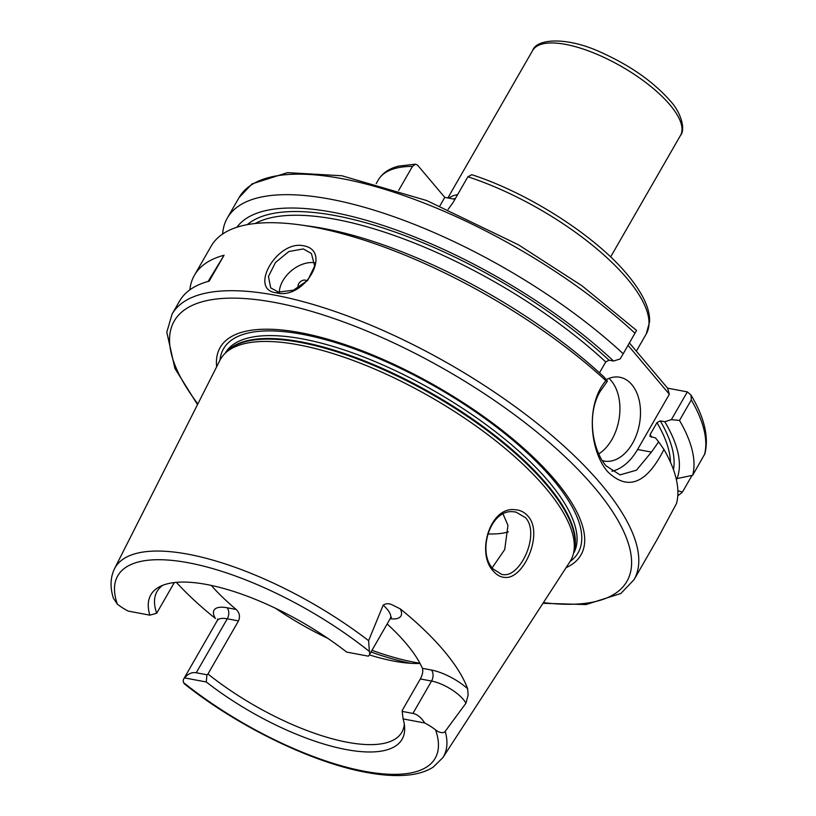 <?xml version="1.0" encoding="UTF-8"?>
<svg xmlns="http://www.w3.org/2000/svg" width="816" height="816" viewBox="0 0 816 816"><rect width="100%" height="100%" fill="white"/><g stroke="black" fill="none" stroke-linecap="round" stroke-linejoin="round"><path stroke-width="1.22" d="M513.488 511.785C489.926 508.715 476.85 552.809 493.201 569.027L501.85 574.484L503.88 574.688C521.128 576.371 540.202 533.44 525.545 517.711L515.906 512.06L513.488 511.785M493.496 571.241C475.861 553.778 489.896 506.287 515.029 509.725C520.231 510.041 524.545 512.193 527.983 516.171C543.925 533.246 523.821 579.401 505.063 577.422C500.738 577.279 496.883 575.219 493.496 571.241M303.317 248.931L288.884 251.512L275.482 262.487L268.444 276.502L270.718 287.905L278.491 292.097L293.495 290.19L307.785 280.245L314.65 266.047L311.437 253.531L303.317 248.931M276.338 292.801C248.299 289.996 276.981 240.037 303.389 245.749C333.142 250.583 304.378 300.523 276.338 292.801L278.491 292.097M391.527 617.233L390.303 618.457A26 9.262 -150.1 0 0 387.08 609.124A26 9.262 -150.1 0 0 383.163 605.146C385.754 603.442 388.651 603.289 391.843 604.666L400.238 608.858A191.801 68.289 29.9 0 1 443.771 650.617A191.801 68.289 29.9 0 1 467.619 688.673L468.129 695.028L465.946 703.208A26 9.262 -150.1 0 0 463.366 699.485A26 9.262 -150.1 0 0 431.552 681.054A7.997 5.233 100.6 0 0 431.429 670.028A33.997 12.107 29.9 0 1 467.619 688.673M383.163 605.146L368.608 640.662L369.383 651.484A26 9.262 29.9 0 1 369.209 655.146A26 9.262 29.9 0 1 368.322 656.156L346.688 652.096A144.891 51.581 29.9 0 0 159.589 586.735A144.891 51.581 29.9 0 0 149.838 615.152L156.682 613.255L174.318 582.573M412.927 713.429L431.552 681.054L420.332 678.943L402.217 710.461L402.206 711.409L412.927 713.429C417.272 714.316 421.199 717.499 424.728 722.976A26 9.262 29.9 0 1 435.571 729.881C438.753 732.411 441.752 733.186 444.547 732.207L465.946 703.208M306.898 281.214A5.324 3.55 -40.2 0 0 305.153 280.133A5.324 3.55 -40.2 0 0 299.513 282.591A5.324 3.55 -40.2 0 0 298.513 287.783M314.813 262.813A26.642 17.768 -40.2 0 0 279.317 292.23M602.351 460.632A42.626 27.907 100.6 0 0 604.105 461.05A42.626 27.907 100.6 0 0 636.674 434.316A42.626 27.907 100.6 0 0 631.829 384.622A42.626 27.907 100.6 0 0 619.834 377.257A42.626 27.907 100.6 0 0 606.206 379.654M598.76 453.859A42.626 27.907 100.6 0 0 619.007 419.383A42.626 27.907 100.6 0 0 611.245 380.756A42.626 27.907 100.6 0 0 608.971 378.389M605.88 380.684L607.42 381.174L600.199 391.405C586.439 414.038 592.304 450.299 606.145 465.885L620.007 474.871L636.419 470.21L651.433 452.095L658.655 441.864L663.949 449.473C646.649 483.684 627.973 491.181 607.92 471.954C590.08 452.125 585.082 404.889 605.88 380.684A266.414 94.85 -150.1 0 0 299.819 224.849A266.414 94.85 -150.1 0 0 211.191 246.095L194.432 275.237A266.414 94.85 -150.1 0 0 189.873 289.843M502.829 513.448L507.96 525.382L504.727 549.525L492.201 567.742M387.131 623.965A141.199 50.266 29.9 0 1 406.184 643.559A141.199 50.266 29.9 0 1 422.423 668.335L431.429 670.028M420.332 678.943C422.576 674.648 423.28 671.109 422.423 668.335M176.378 582.369A193.137 68.758 29.9 0 0 215.414 618.487A33.997 12.107 29.9 0 1 227.154 607.777L236.161 609.46C239.537 612.704 240.312 616.519 238.496 620.905L207.968 673.996A141.199 50.266 -150.1 0 0 401.849 732.238A141.199 50.266 -150.1 0 0 404.297 724.18M236.161 609.46A141.199 50.266 29.9 0 1 211.232 585.409M275.492 608.267A141.199 50.266 -150.1 0 0 327.746 638.316M369.362 654.871A141.199 50.266 -150.1 0 0 401.543 662.368A141.199 50.266 -150.1 0 0 420.046 663.449M487.631 533.919A141.199 50.266 -150.1 0 0 508.368 531.889M216.658 366.751A208.1 74.083 29.9 0 1 344.026 344.281A208.1 74.083 29.9 0 1 555.166 480.226A208.1 74.083 29.9 0 1 566.069 567.671M149.838 615.152L128.204 611.092A26 9.262 29.9 0 1 117.371 604.187L113.332 598.087C109.966 587.194 110.344 577.432 114.464 568.813L219.881 360.386A201.95 71.9 29.9 0 1 225.114 353.338A201.95 71.9 29.9 0 1 371.535 367.73A201.95 71.9 29.9 0 1 545.629 487.999A201.95 71.9 29.9 0 1 573.424 553.625A201.95 71.9 29.9 0 1 569.956 561.683L442.853 757.646A189.445 67.442 29.9 0 0 445.291 731.483M448.8 198.135A85.252 30.355 29.9 0 1 457.623 194.616M542.966 603.289L586 604.574L620.874 593.487L634.012 579.697A266.414 94.85 29.9 0 0 600.974 484.041A266.414 94.85 29.9 0 0 359.407 320.525A266.414 94.85 29.9 0 0 172.094 314.089L179.54 301.135A266.414 94.85 -150.1 0 1 209.182 281.143L224.074 255.245A266.414 94.85 -150.1 0 0 194.432 275.237M636.347 351.166L646.221 333.999L649.587 321.881C650.209 308.356 642.151 291.822 625.423 272.299C592.916 234.212 527.065 192.464 471.73 174.695L467.884 176.776L452.992 202.674L448.106 209.375M398.647 190.414L412.468 166.372L415.548 164.169L417.588 165.189L444.771 197.38L439.885 205.877M454.93 199.288L444.771 197.38M424.728 722.976L403.094 718.916A144.891 51.581 29.9 0 1 404.654 727.658A144.891 51.581 29.9 0 1 338.558 747.966A144.891 51.581 29.9 0 1 206.254 681.972L184.62 677.912C188.037 673.73 191.913 672.017 196.248 672.761L206.978 674.771L206.254 681.972M442.853 757.646L433.194 767.132C426.054 771.65 417.109 774.343 406.378 775.2C395.087 776.138 382.174 775.282 367.628 772.63C313.242 763.174 237.986 726.648 184.498 683.951L183.549 682.584A26 9.262 29.9 0 1 183.733 678.922A26 9.262 29.9 0 1 184.62 677.912M206.978 674.771L207.968 673.996M403.094 718.916L402.206 711.409M634.012 579.697L657.278 539.243L676.495 503.523A266.414 94.85 -150.1 0 0 663.949 449.473M629.411 342.965L667.59 388.171L687.337 391.884L691.03 395.097L691.295 399.932L679.504 420.444L671.374 419.638L664.785 421.719L660.236 420.872A247.768 88.21 29.9 0 1 673.475 469.72M691.03 395.097C704.351 417.455 708.982 436.988 704.912 453.716L692.672 475.289A266.414 94.85 -150.1 0 0 679.504 420.444M670.497 462.305A245.106 87.261 -150.1 0 0 656.972 422.647L650.148 434.52L649.985 436.427L655.483 437.906L658.655 441.864M692.672 475.289L676.178 478.757M676.933 478.9A253.745 90.341 -150.1 0 0 664.785 421.719M656.972 422.647L660.236 420.872M247.299 224.655A247.768 88.21 29.9 0 1 609.011 360.182L613.55 361.039L620.14 358.948L623.21 353.756A266.414 94.85 -150.1 0 0 389.283 215.118A266.414 94.85 -150.1 0 0 227.317 218.056A266.414 94.85 -150.1 0 0 222.635 234.019M623.21 353.756L636.307 330.857M607.42 381.174L604.248 377.227A253.745 90.341 -150.1 0 0 309.988 226.256L299.819 224.849M599.485 372.83L605.737 361.957A245.106 87.261 -150.1 0 0 255.204 223.502M613.55 361.039A253.745 90.341 -150.1 0 0 394.546 229.378A253.745 90.341 -150.1 0 0 236.875 227.256M609.011 360.182L605.737 361.957M677.79 495.74A266.414 94.85 -150.1 0 0 682.431 492.089L691.999 475.453M677.861 490.702L682.431 492.089M162.782 585.296A141.199 50.266 -150.1 0 0 157.039 591.467A141.199 50.266 -150.1 0 0 156.682 613.255M611.898 471.281A53.285 34.884 100.6 0 0 637.582 449.494L669.355 394.24L628.055 345.321M671.374 419.638L687.337 391.884M667.59 388.171L669.355 394.24M224.074 255.245L208.111 281.438M410.825 663.306A166.25 59.191 29.9 0 1 371.015 652.004M371.984 650.311A167.841 59.752 -150.1 0 0 419.934 663.235M669.916 104.825A85.252 30.355 -150.1 0 0 592.62 52.499A85.252 30.355 -150.1 0 0 532.675 50.439C536.602 38.464 567.538 36.445 602.157 52.877C630.737 65.882 653.361 81.804 670.028 100.643C681.054 112.231 685.787 129.53 680.493 135.436A85.252 30.355 -150.1 0 0 669.916 104.825M543.415 602.616A261.089 92.953 -150.1 0 0 594.527 487.611A261.089 92.953 -150.1 0 0 282.305 303.97A261.089 92.953 -150.1 0 0 197.87 403.92M219.983 360.182A204.53 72.818 29.9 0 1 353.216 348.473A204.53 72.818 29.9 0 1 552.748 479.318A204.53 72.818 29.9 0 1 570.078 561.5M548.566 481.379A200.879 71.522 29.9 0 1 573.475 553.503L574.24 550.29A200.991 71.553 29.9 0 0 546.587 484.979A200.991 71.553 29.9 0 0 373.32 365.272A200.991 71.553 29.9 0 0 227.582 350.951L225.185 353.226A200.879 71.522 29.9 0 1 366.415 358.081A200.879 71.522 29.9 0 1 548.566 481.379M226.369 352.114A200.879 71.522 29.9 0 1 370.77 363.426A200.879 71.522 29.9 0 1 546.893 484.286A200.879 71.522 29.9 0 1 573.842 551.922M114.464 568.813A189.445 67.442 29.9 0 1 368.608 640.662M453.298 198.982A84.262 29.998 29.9 0 1 455.43 198.421M454.216 199.155A84.191 29.968 29.9 0 1 455.144 198.931M646.221 333.999A154.52 55.009 -150.1 0 0 627.055 278.511A154.52 55.009 -150.1 0 0 467.884 176.776M412.468 166.372A154.52 55.009 -150.1 0 0 378.308 179.938C382.551 172.972 389.385 168.351 398.8 166.087L415.548 164.169M183.549 682.584A183.049 65.168 -150.1 0 0 364.477 771.283A183.049 65.168 -150.1 0 0 435.571 729.881M704.463 454.777A266.414 94.85 -150.1 0 0 691.295 399.932M650.148 434.52A245.106 87.261 29.9 0 1 651.678 437.192M635.001 333.244A266.414 94.85 -150.1 0 0 401.074 194.606A266.414 94.85 -150.1 0 0 239.108 197.543L252.093 183.865L287.477 172.635L341.894 175.766L426.707 200.542L518.313 244.718L582.043 285.835L636.572 330.439M369.383 651.484A183.049 65.168 -150.1 0 0 188.465 562.785A183.049 65.168 -150.1 0 0 117.371 604.187M651.433 452.095L637.582 449.494M400.238 608.858A33.997 12.107 29.9 0 1 390.14 618.742M238.496 620.905L227.276 618.803L196.248 672.761M227.154 607.777A7.997 5.233 100.6 0 1 227.276 618.803A26 9.262 -150.1 0 0 217.24 620.65L183.733 678.922M390.303 618.457L369.209 655.146M172.094 314.089L166.801 332.183L174.899 368.414L197.503 404.634M447.851 197.962L532.675 50.439M376.207 183.6L378.308 179.938M227.317 218.056L239.108 197.543M610.633 256.918L680.493 135.436M217.24 620.65L217.678 618.967"/></g></svg>
